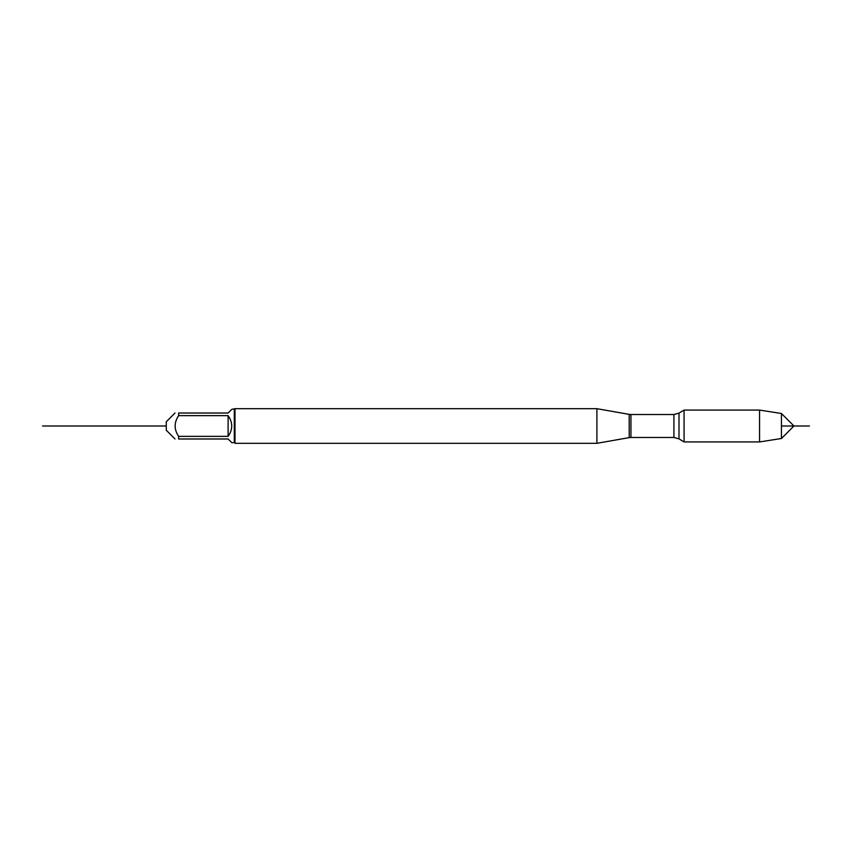 <?xml version="1.0" encoding="UTF-8"?>
<svg xmlns="http://www.w3.org/2000/svg" width="852" height="852" viewBox="0 0 852 852"><rect width="100%" height="100%" fill="white"/><g stroke="black" fill="none" stroke-linecap="round" stroke-linejoin="round"><path stroke-width="1.28" d="M596.901 443.317L596.901 408.683L234.992 408.683L234.992 443.317L596.901 443.317L629.213 437.619L629.213 414.381L596.901 408.683M684.071 426L684.071 441.932L679.001 438.876L679.001 413.124L684.071 410.068L684.071 426M175.011 438.982L166.278 430.249L166.278 421.751L175.011 413.018M234.3 409.375L234.3 442.625L231.755 442.625L228.112 438.982L178.643 438.982C173.978 438.982 173.978 438.982 178.643 438.982L178.643 436.373C173.978 429.451 173.978 422.539 178.643 415.627L178.643 413.018C173.978 413.018 173.978 413.018 178.643 413.018L228.112 413.018L231.755 409.375L234.992 408.683M228.112 436.373C232.915 429.461 232.915 422.539 228.112 415.627L228.112 436.373L178.643 436.373M228.112 415.627L178.643 415.627M781.433 426L809.4 426L781.433 426L809.4 426L793.936 426L781.433 438.503L781.433 413.497L759.558 410.068L759.558 441.932L684.071 441.932M166.278 426L42.6 426L166.278 426M809.4 426L793.936 426L781.433 413.497M673.911 414.53L630.938 414.53L630.938 437.47L673.911 437.47L673.911 414.53L679.001 413.124M673.911 437.47L679.001 438.876M629.213 437.619L630.938 437.47M630.938 414.53L629.213 414.381M234.3 442.625L234.992 443.317M759.558 410.068L684.071 410.068M781.433 438.503L759.558 441.932"/></g></svg>
